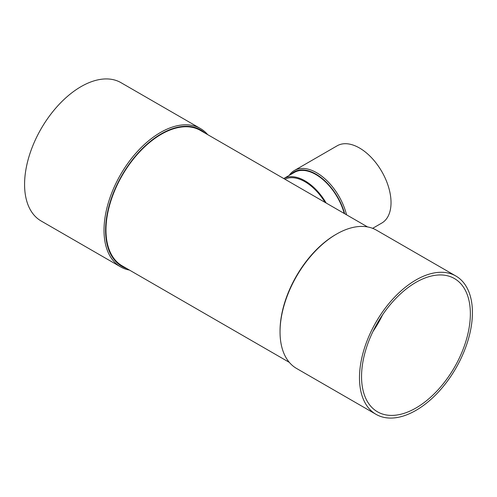 <?xml version="1.0" encoding="UTF-8"?>
<svg xmlns="http://www.w3.org/2000/svg" width="497" height="497" viewBox="0 0 497 497"><rect width="100%" height="100%" fill="white"/><g stroke="black" fill="none" stroke-linecap="round" stroke-linejoin="round"><path stroke-width="0.75" d="M372.638 228.34L381.789 223.054A44.612 25.757 -120 0 0 388.629 187.307A44.612 25.757 -120 0 0 359.486 148A44.612 25.757 -120 0 0 337.183 145.789L294.348 170.521A44.612 25.757 60 0 1 316.651 172.732A44.612 25.757 60 0 1 346.546 214.803M289.155 175.422A44.612 25.757 60 0 1 294.348 170.521M344.663 213.716A43.506 25.117 -120 0 0 315.868 174.08A43.506 25.117 -120 0 0 290.944 174.391M344.247 213.48A42.959 24.8 -120 0 0 294.392 172.403L283.75 178.547A42.959 24.8 -120 0 1 326.181 203.049M367.531 226.918L200.372 130.407A78.203 45.152 120 0 0 161.27 134.283A78.203 45.152 120 0 0 110.179 203.198A78.203 45.152 120 0 0 122.169 265.864L289.329 362.375M284.88 179.2A41.854 24.167 60 0 1 325.05 202.397M207.671 134.625A79.855 46.103 120 0 0 200.415 128.53A79.855 46.103 120 0 0 160.488 132.482A79.855 46.103 120 0 0 108.321 202.857A79.855 46.103 120 0 0 120.56 266.846A79.855 46.103 120 0 0 129.469 270.082M205.019 133.097A78.756 45.469 120 0 0 161.27 133.836A78.756 45.469 120 0 0 108.65 207.466A78.756 45.469 120 0 0 126.816 268.548M200.415 128.53L120.976 82.664A79.855 46.103 120 0 0 81.048 86.621A79.855 46.103 120 0 0 28.876 156.99A79.855 46.103 120 0 0 41.114 220.979L120.56 266.846M382.628 314.769A76.936 44.419 -60 0 1 372.955 331.518M415.952 408A76.936 44.419 -60 0 1 377.484 411.808A76.936 44.419 -60 0 1 377.484 322.969A76.936 44.419 -60 0 1 454.426 278.55A76.936 44.419 -60 0 1 466.217 340.203A76.936 44.419 -60 0 1 415.952 408M415.952 410.379A79.855 46.103 -60 0 1 376.024 414.336A79.855 46.103 -60 0 1 376.024 322.124A79.855 46.103 -60 0 1 455.886 276.021A79.855 46.103 -60 0 1 468.124 340.01A79.855 46.103 -60 0 1 415.952 410.379M376.024 414.336L296.585 368.47A79.855 46.103 -60 0 1 280.041 331.915A79.855 46.103 -60 0 1 336.512 234.112A79.855 46.103 -60 0 1 376.44 230.154L455.886 276.021M280.041 331.915L280.041 331.014A78.756 45.469 -60 0 1 335.73 234.559L336.512 234.112"/></g></svg>

